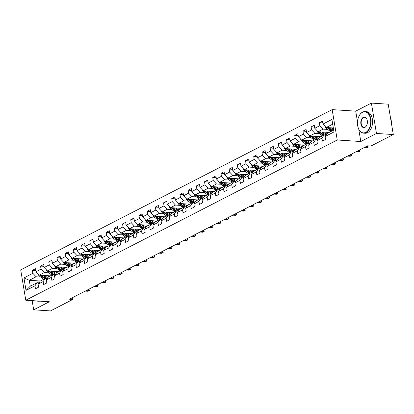 <?xml version="1.0" encoding="UTF-8"?>
<svg xmlns="http://www.w3.org/2000/svg" width="414" height="414" viewBox="0 0 414 414"><rect width="100%" height="100%" fill="white"/><g stroke="black" fill="none" stroke-linecap="round" stroke-linejoin="round"><path stroke-width="0.62" d="M332.157 109.622L20.7 269.866L25.782 300.228L337.239 139.984L332.157 109.622L355.724 111.149L357.51 121.83M358.726 129.08L360.806 141.516L376.466 133.453L371.384 103.091L355.724 111.149M371.384 103.091L388.218 104.183L393.3 134.55L376.466 133.453M40.349 281.013L29.275 280.294L30.263 286.198L37.1 282.684L34.952 285.795L35.454 288.791L38.611 287.166L38.109 284.17L43.154 281.577L43.651 284.568L46.808 282.948L46.306 279.952L51.352 277.354L51.853 280.35L55.005 278.731L54.503 275.734L59.549 273.136L60.051 276.133L63.207 274.513L62.705 271.517L67.751 268.919L68.253 271.915L71.405 270.29L70.903 267.299L75.948 264.701L76.45 267.698L79.602 266.073L79.1 263.076L84.145 260.484L84.647 263.48L87.804 261.855L87.302 258.859L92.348 256.266L92.85 259.262L96.001 257.637L95.499 254.641L100.545 252.048L101.047 255.04L104.199 253.42L103.697 250.423L108.742 247.826L109.244 250.822L112.401 249.202L111.899 246.206L116.945 243.608L117.447 246.604L120.598 244.984L120.096 241.988L125.142 239.39L125.644 242.387L128.795 240.762L128.299 237.771L133.344 235.173L133.841 238.169L136.998 236.544L136.496 233.548L141.541 230.955L142.043 233.951L145.195 232.326L144.693 229.33L149.739 226.737L150.241 229.734L153.392 228.109L152.895 225.112L157.941 222.52L158.438 225.511L161.595 223.891L161.093 220.895L166.138 218.297L166.64 221.293L169.792 219.674L169.29 216.677L174.335 214.079L174.837 217.076L177.994 215.456L177.492 212.46L182.538 209.862L183.04 212.858L186.191 211.233L185.689 208.242L190.735 205.644L191.237 208.64L194.389 207.016L193.887 204.019L198.932 201.427L199.434 204.423L202.591 202.798L202.089 199.802L207.135 197.209L207.637 200.205L210.788 198.58L210.286 195.584L215.332 192.991L215.834 195.982L218.985 194.363L218.483 191.366L223.529 188.768L224.031 191.765L227.188 190.145L226.686 187.149L231.731 184.551L232.233 187.547L235.385 185.927L234.883 182.931L239.929 180.333L240.43 183.33L243.582 181.705L243.08 178.713L248.126 176.116L248.628 179.112L251.784 177.487L251.282 174.491L256.328 171.898L256.83 174.894L259.982 173.269L259.48 170.273L264.525 167.68L265.027 170.671L268.179 169.052L267.682 166.055L272.728 163.463L273.224 166.454L276.381 164.834L275.879 161.838L280.925 159.24L281.427 162.236L284.578 160.616L284.076 157.62L289.122 155.022L289.624 158.019L292.776 156.399L292.279 153.403L297.324 150.805L297.821 153.801L300.978 152.176L300.476 149.185L305.522 146.587L306.024 149.583L309.175 147.958L308.673 144.962L313.719 142.369L314.221 145.366L317.378 143.741L316.876 140.744L321.921 138.152L322.423 141.143L325.575 139.523L325.073 136.527L334.01 131.931L331.919 119.46L322.987 124.055L322.485 121.059L319.329 122.684L322.796 122.906M34.952 285.795L26.02 290.39L23.929 277.918L32.866 273.318L32.364 270.326L35.827 270.549M319.329 122.684L319.831 125.675L314.785 128.273L314.283 125.276L311.131 126.901L311.633 129.898L306.588 132.49L306.086 129.494L302.934 131.119L303.436 134.115L298.39 136.708L297.889 133.717L294.732 135.337L295.234 138.333L290.188 140.926L289.686 137.934L286.535 139.554L287.037 142.551L281.991 145.148L281.489 142.152L278.337 143.772L278.839 146.768L273.794 149.366L273.292 146.37L270.135 147.989L270.637 150.986L265.591 153.584L265.089 150.587L261.938 152.212L262.44 155.203L257.394 157.801L256.892 154.805L253.741 156.43L254.237 159.426L249.192 162.019L248.695 159.023L245.538 160.648L246.04 163.644L240.995 166.237L240.493 163.245L237.341 164.865L237.843 167.861L232.797 170.454L232.295 167.463L229.144 169.083L229.641 172.079L224.595 174.677L224.098 171.681L220.941 173.3L221.443 176.297L216.398 178.895L215.896 175.898L212.744 177.518L213.246 180.514L208.201 183.112L207.699 180.116L204.542 181.741L205.044 184.732L199.998 187.33L199.501 184.333L196.345 185.958L196.847 188.955L191.801 191.547L191.299 188.551L188.147 190.176L188.649 193.172L183.604 195.765L183.102 192.774L179.945 194.394L180.447 197.39L175.401 199.983L174.899 196.992L171.748 198.611L172.25 201.608L167.204 204.206L166.702 201.209L163.551 202.829L164.053 205.825L159.007 208.423L158.505 205.427L155.348 207.047L155.85 210.043L150.805 212.641L150.303 209.644L147.151 211.269L147.653 214.261L142.607 216.858L142.106 213.862L138.954 215.487L139.456 218.483L134.41 221.076L133.908 218.08L130.752 219.705L131.254 222.701L126.208 225.294L125.706 222.302L122.554 223.922L123.056 226.919L118.011 229.511L117.509 226.52L114.357 228.14L114.854 231.136L109.808 233.734L109.312 230.738L106.155 232.357L106.657 235.354L101.611 237.952L101.109 234.955L97.958 236.575L98.46 239.571L93.414 242.169L92.912 239.173L89.76 240.798L90.257 243.789L85.212 246.387L84.715 243.391L81.558 245.016L82.06 248.012L77.014 250.605L76.512 247.608L73.361 249.233L73.863 252.229L68.817 254.822L68.315 251.831L65.158 253.451L65.66 256.447L60.615 259.04L60.118 256.049L56.961 257.668L57.463 260.665L52.418 263.263L51.916 260.266L48.764 261.886L49.266 264.882L44.22 267.48L43.718 264.484L40.562 266.104L41.064 269.1L36.018 271.698L35.516 268.702L32.364 270.326M393.3 134.55L370.965 146.038L367.596 145.821L69.49 299.198L72.854 299.415L72.553 297.619M38.109 284.17L40.251 281.065L45.297 278.467L47.243 278.591M50.337 275.874L39.263 275.155L44.308 272.557L48.924 272.857M45.297 278.467L43.154 281.577M36.018 271.698L39.263 275.155M41.064 269.1L44.308 272.557M46.306 279.952L48.448 276.847L53.494 274.249L55.445 274.373M58.534 271.656L47.46 270.937L52.506 268.339L57.122 268.639M53.494 274.249L51.352 277.354M44.22 267.48L47.46 270.937M49.266 264.882L52.506 268.339M54.503 275.734L56.651 272.624L61.696 270.031L63.642 270.156M66.737 267.439L55.662 266.719L60.708 264.122L65.319 264.422M61.696 270.031L59.549 273.136M52.418 263.263L55.662 266.719M57.463 260.665L60.708 264.122M62.705 271.517L64.848 268.407L69.894 265.814L71.839 265.938M74.934 263.216L63.859 262.502L68.905 259.904L73.521 260.204M69.894 265.814L67.751 268.919M60.615 259.04L63.859 262.502M65.66 256.447L68.905 259.904M70.903 267.299L73.045 264.189L78.091 261.591L80.042 261.72M83.131 258.998L72.057 258.279L77.102 255.686L81.718 255.987M78.091 261.591L75.948 264.701M68.817 254.822L72.057 258.279M73.863 252.229L77.102 255.686M79.1 263.076L81.247 259.971L86.293 257.373L88.239 257.503M91.334 254.781L80.259 254.061L85.305 251.469L89.921 251.769M86.293 257.373L84.145 260.484M77.014 250.605L80.259 254.061M82.06 248.012L85.305 251.469M87.302 258.859L89.445 255.754L94.49 253.156L96.436 253.285M99.531 250.563L88.456 249.844L93.502 247.246L98.118 247.546M94.49 253.156L92.348 256.266M85.212 246.387L88.456 249.844M90.257 243.789L93.502 247.246M95.499 254.641L97.642 251.536L102.688 248.938L104.638 249.062M107.728 246.346L96.653 245.626L101.699 243.028L106.315 243.328M102.688 248.938L100.545 252.048M93.414 242.169L96.653 245.626M98.46 239.571L101.699 243.028M103.697 250.423L105.844 247.318L110.89 244.721L112.836 244.845M115.93 242.128L104.856 241.409L109.901 238.811L114.518 239.111M110.89 244.721L108.742 247.826M101.611 237.952L104.856 241.409M106.657 235.354L109.901 238.811M111.899 246.206L114.041 243.096L119.087 240.503L121.033 240.627M124.128 237.91L113.053 237.191L118.099 234.593L122.715 234.893M119.087 240.503L116.945 243.608M109.808 233.734L113.053 237.191M114.854 231.136L118.099 234.593M120.096 241.988L122.239 238.878L127.284 236.285L129.235 236.41M132.33 233.687L121.25 232.973L126.296 230.375L130.912 230.676M127.284 236.285L125.142 239.39M118.011 229.511L121.25 232.973M123.056 226.919L126.296 230.375M128.299 237.771L130.441 234.66L135.487 232.063L137.432 232.192M140.527 229.47L129.453 228.751L134.498 226.158L139.114 226.458M135.487 232.063L133.344 235.173M126.208 225.294L129.453 228.751M131.254 222.701L134.498 226.158M136.496 233.548L138.638 230.443L143.684 227.845L145.63 227.974M148.724 225.252L137.65 224.533L142.695 221.94L147.312 222.24M143.684 227.845L141.541 230.955M134.41 221.076L137.65 224.533M139.456 218.483L142.695 221.94M144.693 229.33L146.841 226.225L151.886 223.627L153.832 223.757M156.927 221.035L145.847 220.315L150.893 217.717L155.509 218.018M151.886 223.627L149.739 226.737M142.607 216.858L145.847 220.315M147.653 214.261L150.893 217.717M152.895 225.112L155.038 222.007L160.083 219.41L162.029 219.534M165.124 216.817L154.049 216.098L159.095 213.5L163.711 213.8M160.083 219.41L157.941 222.52M150.805 212.641L154.049 216.098M155.85 210.043L159.095 213.5M161.093 220.895L163.235 217.79L168.281 215.192L170.226 215.316M173.321 212.599L162.247 211.88L167.292 209.282L171.908 209.582M168.281 215.192L166.138 218.297M159.007 208.423L162.247 211.88M164.053 205.825L167.292 209.282M169.29 216.677L171.437 213.567L176.483 210.974L178.429 211.099M181.523 208.382L170.449 207.662L175.495 205.065L180.106 205.365M176.483 210.974L174.335 214.079M167.204 204.206L170.449 207.662M172.25 201.608L175.495 205.065M177.492 212.46L179.635 209.349L184.68 206.757L186.626 206.881M189.721 204.159L178.646 203.445L183.692 200.847L188.308 201.147M184.68 206.757L182.538 209.862M175.401 199.983L178.646 203.445M180.447 197.39L183.692 200.847M185.689 208.242L187.832 205.132L192.877 202.534L194.828 202.663M197.918 199.941L186.843 199.222L191.889 196.629L196.505 196.929M192.877 202.534L190.735 205.644M183.604 195.765L186.843 199.222M188.649 193.172L191.889 196.629M193.887 204.019L196.034 200.914L201.08 198.316L203.026 198.446M206.12 195.724L195.046 195.004L200.091 192.412L204.702 192.712M201.08 198.316L198.932 201.427M191.801 191.547L195.046 195.004M196.847 188.955L200.091 192.412M202.089 199.802L204.231 196.697L209.277 194.099L211.223 194.228M214.317 191.506L203.243 190.787L208.289 188.189L212.905 188.489M209.277 194.099L207.135 197.209M199.998 187.33L203.243 190.787M205.044 184.732L208.289 188.189M210.286 195.584L212.429 192.479L217.474 189.881L219.425 190.005M222.515 187.288L211.44 186.569L216.486 183.971L221.102 184.271M217.474 189.881L215.332 192.991M208.201 183.112L211.44 186.569M213.246 180.514L216.486 183.971M218.483 191.366L220.631 188.261L225.677 185.663L227.622 185.788M230.717 183.071L219.643 182.351L224.688 179.754L229.304 180.054M225.677 185.663L223.529 188.768M216.398 178.895L219.643 182.351M221.443 176.297L224.688 179.754M226.686 187.149L228.828 184.039L233.874 181.446L235.82 181.57M238.914 178.853L227.84 178.134L232.885 175.536L237.501 175.836M233.874 181.446L231.731 184.551M224.595 174.677L227.84 178.134M229.641 172.079L232.885 175.536M234.883 182.931L237.025 179.821L242.071 177.228L244.022 177.352M247.117 174.63L236.037 173.916L241.083 171.318L245.699 171.619M242.071 177.228L239.929 180.333M232.797 170.454L236.037 173.916M237.843 167.861L241.083 171.318M243.08 178.713L245.228 175.603L250.273 173.005L252.219 173.135M255.314 170.413L244.239 169.693L249.285 167.101L253.901 167.401M250.273 173.005L248.126 176.116M240.995 166.237L244.239 169.693M246.04 163.644L249.285 167.101M251.282 174.491L253.425 171.386L258.471 168.788L260.416 168.917M263.511 166.195L252.436 165.476L257.482 162.883L262.098 163.183M258.471 168.788L256.328 171.898M249.192 162.019L252.436 165.476M254.237 159.426L257.482 162.883M259.48 170.273L261.622 167.168L266.668 164.57L268.619 164.7M271.713 161.977L260.634 161.258L265.679 158.66L270.295 158.96M266.668 164.57L264.525 167.68M257.394 157.801L260.634 161.258M262.44 155.203L265.679 158.66M267.682 166.055L269.824 162.95L274.87 160.353L276.816 160.477M279.911 157.76L268.836 157.041L273.882 154.443L278.498 154.743M274.87 160.353L272.728 163.463M265.591 153.584L268.836 157.041M270.637 150.986L273.882 154.443M275.879 161.838L278.022 158.733L283.067 156.135L285.013 156.259M288.108 153.542L277.033 152.823L282.079 150.225L286.695 150.525M283.067 156.135L280.925 159.24M273.794 149.366L277.033 152.823M278.839 146.768L282.079 150.225M284.076 157.62L286.224 154.51L291.27 151.917L293.215 152.041M296.31 149.325L285.23 148.605L290.276 146.007L294.892 146.308M291.27 151.917L289.122 155.022M281.991 145.148L285.23 148.605M287.037 142.551L290.276 146.007M292.279 153.403L294.421 150.292L299.467 147.7L301.413 147.824M304.507 145.102L293.433 144.388L298.478 141.79L303.095 142.09M299.467 147.7L297.324 150.805M290.188 140.926L293.433 144.388M295.234 138.333L298.478 141.79M300.476 149.185L302.618 146.075L307.664 143.477L309.61 143.606M312.705 140.884L301.63 140.165L306.676 137.572L311.292 137.872M307.664 143.477L305.522 146.587M298.39 136.708L301.63 140.165M303.436 134.115L306.676 137.572M308.673 144.962L310.821 141.857L315.866 139.259L317.812 139.389M320.907 136.667L309.832 135.947L314.878 133.355L319.489 133.655M315.866 139.259L313.719 142.369M306.588 132.49L309.832 135.947M311.633 129.898L314.878 133.355M316.876 140.744L319.018 137.639L324.064 135.042L326.009 135.171M329.104 132.449L318.03 131.73L323.075 129.132L327.691 129.432M324.064 135.042L321.921 138.152M314.785 128.273L318.03 131.73M319.831 125.675L323.075 129.132M325.073 136.527L327.215 133.422L333.7 130.084M333.348 127.973L326.227 127.512L332.711 124.179M322.987 124.055L326.227 127.512M32.147 300.642L33.684 309.817L50.518 310.909L72.854 299.415M33.684 309.817L49.349 301.759L25.782 300.228M360.806 141.516L337.239 139.984M37.1 282.684L39.045 282.814M40.722 277.075L36.111 276.775L29.275 280.294L23.929 277.918M30.263 286.198L26.02 290.39M32.866 273.318L36.111 276.775M311.131 126.901L314.593 127.124M302.934 131.119L306.396 131.341M294.732 135.337L298.194 135.559M286.535 139.554L289.997 139.782M278.337 143.772L281.799 144M270.135 147.989L273.597 148.217M261.938 152.212L265.4 152.435M253.741 156.43L257.203 156.652M245.538 160.648L249 160.87M237.341 164.865L240.803 165.088M229.144 169.083L232.606 169.31M220.941 173.3L224.404 173.528M212.744 177.518L216.206 177.746M204.542 181.741L208.009 181.963M196.345 185.958L199.807 186.181M188.147 190.176L191.61 190.399M179.945 194.394L183.412 194.616M171.748 198.611L175.21 198.839M163.551 202.829L167.013 203.057M155.348 207.047L158.81 207.274M147.151 211.269L150.613 211.492M138.954 215.487L142.416 215.71M130.752 219.705L134.214 219.927M122.554 223.922L126.016 224.145M114.357 228.14L117.819 228.368M106.155 232.357L109.617 232.585M97.958 236.575L101.42 236.803M89.76 240.798L93.222 241.02M81.558 245.016L85.02 245.238M73.361 249.233L76.823 249.456M65.158 253.451L68.626 253.673M56.961 257.668L60.423 257.896M48.764 261.886L52.226 262.114M40.562 266.104L44.029 266.331M325.295 126.513L325.28 126.612A2.293 1.672 62.8 0 0 326.387 128.438L329.503 130.819A6.619 4.833 62.8 0 0 330.781 131.585M329.88 127.75L332.131 129.463A6.619 4.833 62.8 0 0 333.41 130.234M331.479 127.854L332.463 128.604A5.496 4.011 62.8 0 0 333.56 129.256M326.993 127.564A2.293 1.672 62.8 0 0 327.381 127.926L330.501 130.301A6.619 4.833 62.8 0 0 331.78 131.072M332.411 130.746A6.619 4.833 -117.2 0 1 331.133 129.98L328.054 127.631M365.774 132.366A10.557 6.603 -86.3 0 0 370.509 119.056A10.557 6.603 -86.3 0 0 362.421 112.344A10.557 6.603 -86.3 0 0 359.217 115.729A10.557 6.603 -86.3 0 0 358.4 128.299A10.557 6.603 -86.3 0 0 365.774 132.366M359.254 115.656A10.816 6.769 93.7 0 1 359.295 115.578A10.816 6.769 93.7 0 1 362.581 112.111A10.816 6.769 93.7 0 1 364.998 111.578A10.816 6.769 93.7 0 1 371.068 120.872A10.816 6.769 93.7 0 1 366.017 132.625A10.816 6.769 93.7 0 1 363.601 133.158A10.816 6.769 93.7 0 1 358.462 128.454A10.816 6.769 93.7 0 1 358.431 128.376M364.936 127.362A5.278 3.302 93.7 0 1 360.889 124.003A5.278 3.302 93.7 0 1 363.259 117.348A5.278 3.302 93.7 0 1 366.944 119.387A5.278 3.302 93.7 0 1 366.54 125.67A5.278 3.302 93.7 0 1 364.936 127.362M366.975 119.465A5.02 3.141 -86.3 0 0 364.625 117.364A5.02 3.141 -86.3 0 0 363.502 117.607A5.02 3.141 -86.3 0 0 361.158 123.061A5.02 3.141 -86.3 0 0 363.973 127.377A5.02 3.141 -86.3 0 0 365.096 127.129A5.02 3.141 -86.3 0 0 366.581 125.592M390.459 117.571A10.816 6.769 93.7 0 1 391.421 123.315M364.998 111.578L366.483 111.671A10.816 6.769 93.7 0 1 372.553 120.971A10.816 6.769 93.7 0 1 367.497 132.723A10.816 6.769 93.7 0 1 365.081 133.256L363.601 133.158M39.811 301.138A10.816 6.769 93.7 0 1 38.59 301.232L37.11 301.138A10.816 6.769 93.7 0 1 35.909 300.885M38.331 301.04A10.816 6.769 93.7 0 1 37.11 301.138M367.378 145.935L368.015 146.37L368.155 147.193L366.597 147.839L363.999 147.674M367.311 145.966L367.544 147.353L364.946 147.187M368.155 147.193L366.597 147.839M359.181 150.153L359.818 150.587L359.952 151.41L358.4 152.057L355.802 151.891M359.114 150.189L359.342 151.571L356.749 151.405M359.952 151.41L358.4 152.057M317.093 130.736L317.083 130.829A2.293 1.672 62.8 0 0 318.185 132.656L321.305 135.036A6.619 4.833 62.8 0 0 322.584 135.802M326.905 133.836A5.496 4.011 62.8 0 0 327.51 132.345M321.683 131.968L323.934 133.681A6.619 4.833 62.8 0 0 326.263 134.804M323.277 132.071L324.265 132.822A5.496 4.011 62.8 0 0 326.931 133.836M318.796 131.781A2.293 1.672 62.8 0 0 319.184 132.144L322.304 134.519A6.619 4.833 62.8 0 0 323.582 135.29M328.359 132.402A5.496 4.011 -117.2 0 1 328.121 132.956M324.457 135.067A6.619 4.833 -117.2 0 1 322.936 134.198L319.856 131.849M308.896 134.954L308.885 135.047A2.293 1.672 62.8 0 0 309.988 136.874L313.108 139.254A6.619 4.833 62.8 0 0 314.386 140.02M318.702 138.053A5.496 4.011 62.8 0 0 319.313 136.563M313.486 136.185L315.732 137.903A6.619 4.833 62.8 0 0 318.066 139.021M315.08 136.289L316.063 137.039A5.496 4.011 62.8 0 0 318.733 138.053M310.598 135.999A2.293 1.672 62.8 0 0 310.986 136.361L314.107 138.742A6.619 4.833 62.8 0 0 315.385 139.508M320.157 136.62A5.496 4.011 -117.2 0 1 319.918 137.174M316.26 139.285A6.619 4.833 -117.2 0 1 314.733 138.416L311.654 136.066M350.979 154.37L351.621 154.805L351.755 155.628L350.197 156.275L347.6 156.109M350.912 154.406L351.144 155.788L348.547 155.623M351.755 155.628L350.197 156.275M342.782 158.588L343.418 159.023L343.558 159.845L342 160.497L339.402 160.327M342.714 158.624L342.947 160.011L340.349 159.84M343.558 159.845L342 160.497M334.584 162.805L335.221 163.245L335.356 164.063L333.803 164.715L331.205 164.544M334.517 162.842L334.745 164.229L332.152 164.058M335.356 164.063L333.803 164.715M300.699 139.171L300.683 139.264A2.293 1.672 62.8 0 0 301.785 141.091L304.906 143.472A6.619 4.833 62.8 0 0 306.184 144.243M310.505 142.271A5.496 4.011 62.8 0 0 311.116 140.781M305.284 140.403L307.535 142.121A6.619 4.833 62.8 0 0 309.863 143.239M306.883 140.506L307.866 141.257A5.496 4.011 62.8 0 0 310.531 142.271M302.396 140.217A2.293 1.672 62.8 0 0 302.784 140.579L305.905 142.959A6.619 4.833 62.8 0 0 307.183 143.725M311.959 140.838A5.496 4.011 -117.2 0 1 311.721 141.391M308.057 143.503A6.619 4.833 -117.2 0 1 306.536 142.633L303.457 140.284M292.496 143.389L292.486 143.482A2.293 1.672 62.8 0 0 293.588 145.314L296.709 147.689A6.619 4.833 62.8 0 0 297.987 148.46M302.308 146.489A5.496 4.011 62.8 0 0 302.913 144.998M297.086 144.621L299.338 146.339A6.619 4.833 62.8 0 0 301.666 147.456M298.68 144.724L299.669 145.48A5.496 4.011 62.8 0 0 302.334 146.489M294.199 144.434A2.293 1.672 62.8 0 0 294.587 144.797L297.707 147.177A6.619 4.833 62.8 0 0 298.986 147.943M303.762 145.055A5.496 4.011 -117.2 0 1 303.524 145.609M299.86 147.726A6.619 4.833 -117.2 0 1 298.339 146.851L295.26 144.502M284.299 147.607L284.289 147.7A2.293 1.672 62.8 0 0 285.391 149.532L288.506 151.907A6.619 4.833 62.8 0 0 289.79 152.678M294.106 150.706A5.496 4.011 62.8 0 0 294.716 149.221M288.884 148.838L291.135 150.556A6.619 4.833 62.8 0 0 293.469 151.674M290.483 148.947L291.466 149.697A5.496 4.011 62.8 0 0 294.137 150.712M286.002 148.652A2.293 1.672 62.8 0 0 286.39 149.014L289.505 151.395A6.619 4.833 62.8 0 0 290.788 152.166M295.56 149.273A5.496 4.011 -117.2 0 1 295.322 149.827M291.663 151.943A6.619 4.833 -117.2 0 1 290.136 151.069L287.057 148.724M276.102 151.824L276.086 151.917A2.293 1.672 62.8 0 0 277.189 153.749L280.309 156.125A6.619 4.833 62.8 0 0 281.587 156.896M285.908 154.929A5.496 4.011 62.8 0 0 286.519 153.439M280.687 153.061L282.938 154.774A6.619 4.833 62.8 0 0 285.267 155.892M282.281 153.164L283.269 153.915A5.496 4.011 62.8 0 0 285.934 154.929M277.799 152.869A2.293 1.672 62.8 0 0 278.187 153.237L281.308 155.612A6.619 4.833 62.8 0 0 282.586 156.383M287.363 153.49A5.496 4.011 -117.2 0 1 287.125 154.049M283.461 156.161A6.619 4.833 -117.2 0 1 281.939 155.286L278.86 152.942M267.899 156.042L267.889 156.14A2.293 1.672 62.8 0 0 268.991 157.967L272.112 160.347A6.619 4.833 62.8 0 0 273.39 161.113M277.706 159.147A5.496 4.011 62.8 0 0 278.317 157.656M272.49 157.279L274.741 158.992A6.619 4.833 62.8 0 0 277.069 160.109M274.084 157.382L275.072 158.132A5.496 4.011 62.8 0 0 277.737 159.147M269.602 157.092A2.293 1.672 62.8 0 0 269.99 157.455L273.111 159.83A6.619 4.833 62.8 0 0 274.389 160.601M279.16 157.713A5.496 4.011 -117.2 0 1 278.927 158.267M275.263 160.378A6.619 4.833 -117.2 0 1 273.742 159.509L270.658 157.16M259.702 160.265L259.692 160.358A2.293 1.672 62.8 0 0 260.794 162.184L263.909 164.565A6.619 4.833 62.8 0 0 265.193 165.331M269.509 163.364A5.496 4.011 62.8 0 0 270.119 161.874M264.287 161.496L266.538 163.209A6.619 4.833 62.8 0 0 268.872 164.332M265.886 161.6L266.87 162.35A5.496 4.011 62.8 0 0 269.535 163.364M261.405 161.31A2.293 1.672 62.8 0 0 261.793 161.672L264.908 164.047A6.619 4.833 62.8 0 0 266.192 164.819M270.963 161.931A5.496 4.011 -117.2 0 1 270.725 162.485M267.066 164.596A6.619 4.833 -117.2 0 1 265.54 163.727L262.46 161.377M251.505 164.482L251.489 164.575A2.293 1.672 62.8 0 0 252.592 166.402L255.712 168.783A6.619 4.833 62.8 0 0 256.99 169.549M261.312 167.582A5.496 4.011 62.8 0 0 261.922 166.092M256.09 165.714L258.341 167.432A6.619 4.833 62.8 0 0 260.67 168.55M257.684 165.817L258.672 166.568A5.496 4.011 62.8 0 0 261.337 167.582M253.202 165.528A2.293 1.672 62.8 0 0 253.591 165.89L256.711 168.27A6.619 4.833 62.8 0 0 257.989 169.036M262.766 166.149A5.496 4.011 -117.2 0 1 262.528 166.702M258.864 168.814A6.619 4.833 -117.2 0 1 257.342 167.944L254.263 165.595M243.303 168.7L243.292 168.793A2.293 1.672 62.8 0 0 244.395 170.62L247.515 173A6.619 4.833 62.8 0 0 248.793 173.771M253.109 171.8A5.496 4.011 62.8 0 0 253.72 170.309M247.893 169.931L250.144 171.65A6.619 4.833 62.8 0 0 252.473 172.767M249.487 170.035L250.47 170.785A5.496 4.011 62.8 0 0 253.14 171.8M245.005 169.745A2.293 1.672 62.8 0 0 245.393 170.107L248.514 172.488A6.619 4.833 62.8 0 0 249.792 173.254M254.563 170.366A5.496 4.011 -117.2 0 1 254.331 170.92M250.667 173.031A6.619 4.833 -117.2 0 1 249.145 172.162L246.061 169.812M235.105 172.917L235.095 173.011A2.293 1.672 62.8 0 0 236.197 174.843L239.313 177.218A6.619 4.833 62.8 0 0 240.596 177.989M244.912 176.017A5.496 4.011 62.8 0 0 245.523 174.527M239.69 174.149L241.942 175.867A6.619 4.833 62.8 0 0 244.276 176.985M241.29 174.253L242.273 175.008A5.496 4.011 62.8 0 0 244.938 176.017M236.808 173.963A2.293 1.672 62.8 0 0 237.196 174.325L240.311 176.706A6.619 4.833 62.8 0 0 241.595 177.471M246.366 174.584A5.496 4.011 -117.2 0 1 246.128 175.138M242.469 177.254A6.619 4.833 -117.2 0 1 240.943 176.38L237.864 174.03M226.908 177.135L226.893 177.228A2.293 1.672 62.8 0 0 227.995 179.06L231.115 181.435A6.619 4.833 62.8 0 0 232.394 182.207M236.715 180.235A5.496 4.011 62.8 0 0 237.32 178.75M231.493 178.372L233.744 180.085A6.619 4.833 62.8 0 0 236.073 181.203M233.087 178.475L234.076 179.226A5.496 4.011 62.8 0 0 236.741 180.24M228.606 178.18A2.293 1.672 62.8 0 0 228.994 178.543L232.114 180.923A6.619 4.833 62.8 0 0 233.392 181.694M238.169 178.801A5.496 4.011 -117.2 0 1 237.931 179.36M234.267 181.472A6.619 4.833 -117.2 0 1 232.746 180.597L229.666 178.253M218.706 181.353L218.695 181.446A2.293 1.672 62.8 0 0 219.798 183.278L222.918 185.653A6.619 4.833 62.8 0 0 224.197 186.424M228.512 184.458A5.496 4.011 62.8 0 0 229.123 182.967M223.296 182.59L225.542 184.302A6.619 4.833 62.8 0 0 227.876 185.42M224.89 182.693L225.873 183.443A5.496 4.011 62.8 0 0 228.544 184.458M220.408 182.398A2.293 1.672 62.8 0 0 220.797 182.765L223.917 185.141A6.619 4.833 62.8 0 0 225.195 185.912M229.967 183.019A5.496 4.011 -117.2 0 1 229.734 183.578M226.07 185.689A6.619 4.833 -117.2 0 1 224.548 184.815L221.464 182.47M210.509 185.576L210.493 185.669A2.293 1.672 62.8 0 0 211.601 187.495L214.716 189.876A6.619 4.833 62.8 0 0 215.999 190.642M220.315 188.675A5.496 4.011 62.8 0 0 220.926 187.185M215.094 186.807L217.345 188.52A6.619 4.833 62.8 0 0 219.679 189.638M216.693 186.911L217.676 187.661A5.496 4.011 62.8 0 0 220.341 188.675M212.206 186.621A2.293 1.672 62.8 0 0 212.599 186.983L215.715 189.358A6.619 4.833 62.8 0 0 216.993 190.129M221.769 187.242A5.496 4.011 -117.2 0 1 221.531 187.796M217.867 189.907A6.619 4.833 -117.2 0 1 216.346 189.038L213.267 186.688M202.306 189.793L202.296 189.886A2.293 1.672 62.8 0 0 203.398 191.713L206.519 194.094A6.619 4.833 62.8 0 0 207.797 194.859M212.118 192.893A5.496 4.011 62.8 0 0 212.724 191.403M206.897 191.025L209.148 192.738A6.619 4.833 62.8 0 0 211.476 193.861M208.49 191.128L209.479 191.879A5.496 4.011 62.8 0 0 212.144 192.893M204.009 190.838A2.293 1.672 62.8 0 0 204.397 191.201L207.517 193.576A6.619 4.833 62.8 0 0 208.796 194.347M213.572 191.459A5.496 4.011 -117.2 0 1 213.334 192.013M209.67 194.125A6.619 4.833 -117.2 0 1 208.149 193.255L205.07 190.906M194.109 194.011L194.099 194.104A2.293 1.672 62.8 0 0 195.201 195.931L198.322 198.311A6.619 4.833 62.8 0 0 199.6 199.077M203.916 197.111A5.496 4.011 62.8 0 0 204.526 195.62M198.699 195.242L200.945 196.96A6.619 4.833 62.8 0 0 203.279 198.078M200.293 195.346L201.276 196.096A5.496 4.011 62.8 0 0 203.947 197.111M195.812 195.056A2.293 1.672 62.8 0 0 196.2 195.418L199.32 197.799A6.619 4.833 62.8 0 0 200.599 198.565M205.37 195.677A5.496 4.011 -117.2 0 1 205.132 196.231M201.473 198.342A6.619 4.833 -117.2 0 1 199.946 197.473L196.867 195.123M185.912 198.228L185.896 198.322A2.293 1.672 62.8 0 0 187.004 200.148L190.119 202.529A6.619 4.833 62.8 0 0 191.397 203.3M195.718 201.328A5.496 4.011 62.8 0 0 196.329 199.838M190.497 199.46L192.748 201.178A6.619 4.833 62.8 0 0 195.082 202.296M192.096 199.564L193.079 200.314A5.496 4.011 62.8 0 0 195.744 201.328M187.609 199.274A2.293 1.672 62.8 0 0 187.997 199.636L191.118 202.016A6.619 4.833 62.8 0 0 192.396 202.782M197.173 199.895A5.496 4.011 -117.2 0 1 196.935 200.448M193.271 202.56A6.619 4.833 -117.2 0 1 191.749 201.69L188.67 199.341M177.709 202.446L177.699 202.539A2.293 1.672 62.8 0 0 178.801 204.371L181.922 206.746A6.619 4.833 62.8 0 0 183.2 207.517M187.521 205.546A5.496 4.011 62.8 0 0 188.127 204.055M182.3 203.678L184.551 205.396A6.619 4.833 62.8 0 0 186.88 206.514M183.894 203.781L184.882 204.537A5.496 4.011 62.8 0 0 187.547 205.546M179.412 203.491A2.293 1.672 62.8 0 0 179.8 203.854L182.921 206.234A6.619 4.833 62.8 0 0 184.199 207M188.975 204.112A5.496 4.011 -117.2 0 1 188.737 204.666M185.074 206.783A6.619 4.833 -117.2 0 1 183.552 205.908L180.473 203.559M169.512 206.664L169.502 206.757A2.293 1.672 62.8 0 0 170.604 208.589L173.725 210.964A6.619 4.833 62.8 0 0 175.003 211.735M179.319 209.763A5.496 4.011 62.8 0 0 179.93 208.278M174.103 207.9L176.348 209.613A6.619 4.833 62.8 0 0 178.682 210.731M175.696 208.004L176.68 208.754A5.496 4.011 62.8 0 0 179.35 209.769M171.215 207.709A2.293 1.672 62.8 0 0 171.603 208.071L174.724 210.452A6.619 4.833 62.8 0 0 176.002 211.223M180.773 208.33A5.496 4.011 -117.2 0 1 180.535 208.889M176.876 211A6.619 4.833 -117.2 0 1 175.35 210.126L172.271 207.781M161.315 210.881L161.3 210.974A2.293 1.672 62.8 0 0 162.402 212.806L165.522 215.182A6.619 4.833 62.8 0 0 166.801 215.953M171.122 213.986A5.496 4.011 62.8 0 0 171.732 212.496M165.9 212.118L168.151 213.831A6.619 4.833 62.8 0 0 170.48 214.949M167.494 212.222L168.482 212.972A5.496 4.011 62.8 0 0 171.148 213.986M163.012 211.927A2.293 1.672 62.8 0 0 163.401 212.294L166.521 214.669A6.619 4.833 62.8 0 0 167.799 215.44M172.576 212.548A5.496 4.011 -117.2 0 1 172.338 213.106M168.674 215.218A6.619 4.833 -117.2 0 1 167.152 214.343L164.073 211.999M153.113 215.104L153.102 215.197A2.293 1.672 62.8 0 0 154.205 217.024L157.325 219.404A6.619 4.833 62.8 0 0 158.603 220.17M162.925 218.204A5.496 4.011 62.8 0 0 163.53 216.713M157.703 216.336L159.954 218.049A6.619 4.833 62.8 0 0 162.283 219.166M159.297 216.439L160.285 217.19A5.496 4.011 62.8 0 0 162.95 218.204M154.815 216.149A2.293 1.672 62.8 0 0 155.203 216.512L158.324 218.887A6.619 4.833 62.8 0 0 159.602 219.658M164.379 216.77A5.496 4.011 -117.2 0 1 164.141 217.324M160.477 219.436A6.619 4.833 -117.2 0 1 158.955 218.566L155.876 216.217M326.382 167.023L327.019 167.463L327.158 168.281L325.601 168.933L323.003 168.762M326.315 167.059L326.548 168.446L323.95 168.275M327.158 168.281L325.601 168.933M318.185 171.246L318.821 171.681L318.961 172.498L317.403 173.15L314.806 172.98M318.118 171.277L318.35 172.664L315.753 172.493M318.961 172.498L317.403 173.15M309.988 175.464L310.624 175.898L310.759 176.721L309.206 177.368L306.608 177.202M309.92 175.495L310.148 176.881L307.55 176.716M310.759 176.721L309.206 177.368M301.785 179.681L302.422 180.116L302.562 180.939L301.004 181.586L298.406 181.42M301.718 179.717L301.951 181.099L299.353 180.934M302.562 180.939L301.004 181.586M293.588 183.899L294.225 184.333L294.364 185.156L292.807 185.803L290.209 185.638M293.521 183.935L293.754 185.317L291.156 185.151M294.364 185.156L292.807 185.803M285.391 188.116L286.027 188.551L286.162 189.374L284.609 190.026L282.012 189.855M285.324 188.153L285.551 189.54L282.953 189.369M286.162 189.374L284.609 190.026M277.189 192.334L277.825 192.774L277.965 193.592L276.407 194.244L273.809 194.073M277.121 192.37L277.354 193.757L274.756 193.586M277.965 193.592L276.407 194.244M268.991 196.552L269.628 196.992L269.768 197.809L268.21 198.461L265.612 198.29M268.924 196.588L269.157 197.975L266.559 197.804M269.768 197.809L268.21 198.461M260.794 200.774L261.431 201.209L261.565 202.027L260.008 202.679L257.415 202.508M260.722 200.806L260.955 202.192L258.357 202.022M261.565 202.027L260.008 202.679M252.592 204.992L253.228 205.427L253.368 206.25L251.81 206.897L249.212 206.731M252.524 205.023L252.757 206.41L250.159 206.244M253.368 206.25L251.81 206.897M244.395 209.21L245.031 209.644L245.166 210.467L243.613 211.114L241.015 210.949M244.327 209.246L244.56 210.628L241.962 210.462M245.166 210.467L243.613 211.114M236.192 213.427L236.834 213.862L236.968 214.685L235.411 215.332L232.818 215.166M236.125 213.464L236.358 214.845L233.76 214.68M236.968 214.685L235.411 215.332M227.995 217.645L228.631 218.08L228.771 218.902L227.214 219.555L224.616 219.384M227.928 217.681L228.161 219.068L225.563 218.897M228.771 218.902L227.214 219.555M219.798 221.863L220.434 222.302L220.569 223.12L219.016 223.772L216.418 223.601M219.731 221.899L219.958 223.286L217.366 223.115M220.569 223.12L219.016 223.772M211.595 226.08L212.232 226.52L212.372 227.338L210.814 227.99L208.216 227.819M211.528 226.116L211.761 227.503L209.163 227.333M212.372 227.338L210.814 227.99M203.398 230.303L204.035 230.738L204.174 231.555L202.617 232.207L200.019 232.037M203.331 230.334L203.564 231.721L200.966 231.55M204.174 231.555L202.617 232.207M195.201 234.521L195.838 234.955L195.972 235.778L194.42 236.425L191.822 236.259M195.134 234.552L195.361 235.939L192.769 235.773M195.972 235.778L194.42 236.425M186.999 238.738L187.635 239.173L187.775 239.996L186.217 240.643L183.619 240.477M186.931 238.774L187.164 240.156L184.566 239.991M187.775 239.996L186.217 240.643M178.801 242.956L179.438 243.391L179.578 244.213L178.02 244.86L175.422 244.695M178.734 242.992L178.967 244.374L176.369 244.208M179.578 244.213L178.02 244.86M170.604 247.174L171.241 247.608L171.375 248.431L169.823 249.083L167.225 248.912M170.537 247.21L170.765 248.597L168.167 248.426M171.375 248.431L169.823 249.083M162.402 251.391L163.038 251.831L163.178 252.649L161.62 253.301L159.023 253.13M162.335 251.427L162.567 252.814L159.97 252.643M163.178 252.649L161.62 253.301M154.205 255.609L154.841 256.049L154.981 256.866L153.423 257.518L150.825 257.348M154.137 255.645L154.37 257.032L151.772 256.861M154.981 256.866L153.423 257.518M146.007 259.832L146.644 260.266L146.779 261.084L145.221 261.736L142.628 261.565M145.935 259.863L146.168 261.25L143.57 261.079M146.779 261.084L145.221 261.736M137.805 264.049L138.442 264.484L138.581 265.307L137.024 265.954L134.426 265.788M137.738 264.08L137.971 265.467L135.373 265.302M138.581 265.307L137.024 265.954M129.608 268.267L130.244 268.702L130.379 269.524L128.826 270.171L126.229 270.006M129.541 268.303L129.773 269.685L127.176 269.519M130.379 269.524L128.826 270.171M144.916 219.322L144.905 219.415A2.293 1.672 62.8 0 0 146.007 221.242L149.123 223.622A6.619 4.833 62.8 0 0 150.406 224.388M154.722 222.421A5.496 4.011 62.8 0 0 155.333 220.931M149.501 220.553L151.752 222.271A6.619 4.833 62.8 0 0 154.086 223.389M151.1 220.657L152.083 221.407A5.496 4.011 62.8 0 0 154.753 222.421M146.618 220.367A2.293 1.672 62.8 0 0 147.006 220.729L150.122 223.105A6.619 4.833 62.8 0 0 151.405 223.876M156.176 220.988A5.496 4.011 -117.2 0 1 155.938 221.542M152.28 223.653A6.619 4.833 -117.2 0 1 150.753 222.784L147.674 220.434M136.718 223.539L136.703 223.632A2.293 1.672 62.8 0 0 137.805 225.459L140.926 227.84A6.619 4.833 62.8 0 0 142.204 228.606M146.525 226.639A5.496 4.011 62.8 0 0 147.136 225.149M141.303 224.771L143.554 226.489A6.619 4.833 62.8 0 0 145.883 227.607M142.897 224.874L143.886 225.625A5.496 4.011 62.8 0 0 146.551 226.639M138.416 224.585A2.293 1.672 62.8 0 0 138.804 224.947L141.924 227.327A6.619 4.833 62.8 0 0 143.203 228.093M147.979 225.206A5.496 4.011 -117.2 0 1 147.741 225.759M144.077 227.871A6.619 4.833 -117.2 0 1 142.556 227.001L139.477 224.652M128.516 227.757L128.506 227.85A2.293 1.672 62.8 0 0 129.608 229.677L132.728 232.057A6.619 4.833 62.8 0 0 134.007 232.828M138.323 230.857A5.496 4.011 62.8 0 0 138.933 229.366M133.106 228.989L135.357 230.707A6.619 4.833 62.8 0 0 137.686 231.824M134.7 229.092L135.688 229.842A5.496 4.011 62.8 0 0 138.354 230.857M130.219 228.802A2.293 1.672 62.8 0 0 130.607 229.165L133.727 231.545A6.619 4.833 62.8 0 0 135.005 232.311M139.777 229.423A5.496 4.011 -117.2 0 1 139.544 229.977M135.88 232.088A6.619 4.833 -117.2 0 1 134.359 231.219L131.274 228.87M120.319 231.975L120.308 232.068A2.293 1.672 62.8 0 0 121.411 233.9L124.526 236.275A6.619 4.833 62.8 0 0 125.809 237.046M130.125 235.074A5.496 4.011 62.8 0 0 130.736 233.584M124.904 233.206L127.155 234.924A6.619 4.833 62.8 0 0 129.489 236.042M126.503 233.31L127.486 234.065A5.496 4.011 62.8 0 0 130.151 235.074M122.021 233.02A2.293 1.672 62.8 0 0 122.409 233.382L125.525 235.763A6.619 4.833 62.8 0 0 126.808 236.529M131.58 233.641A5.496 4.011 -117.2 0 1 131.341 234.195M127.683 236.311A6.619 4.833 -117.2 0 1 126.156 235.437L123.077 233.087M112.122 236.192L112.106 236.285A2.293 1.672 62.8 0 0 113.208 238.117L116.329 240.493A6.619 4.833 62.8 0 0 117.607 241.264M121.928 239.292A5.496 4.011 62.8 0 0 122.539 237.807M116.707 237.429L118.958 239.142A6.619 4.833 62.8 0 0 121.286 240.26M118.3 237.532L119.289 238.283A5.496 4.011 62.8 0 0 121.954 239.297M113.819 237.238A2.293 1.672 62.8 0 0 114.207 237.6L117.328 239.98A6.619 4.833 62.8 0 0 118.606 240.751M123.382 237.859A5.496 4.011 -117.2 0 1 123.144 238.417M119.48 240.529A6.619 4.833 -117.2 0 1 117.959 239.654L114.88 237.31M103.919 240.41L103.909 240.503A2.293 1.672 62.8 0 0 105.011 242.335L108.132 244.71A6.619 4.833 62.8 0 0 109.41 245.481M113.726 243.515A5.496 4.011 62.8 0 0 114.336 242.024M108.509 241.647L110.761 243.36A6.619 4.833 62.8 0 0 113.089 244.477M110.103 241.75L111.087 242.5A5.496 4.011 62.8 0 0 113.757 243.515M105.622 241.455A2.293 1.672 62.8 0 0 106.01 241.823L109.13 244.198A6.619 4.833 62.8 0 0 110.409 244.969M115.18 242.076A5.496 4.011 -117.2 0 1 114.947 242.635M111.283 244.746A6.619 4.833 -117.2 0 1 109.762 243.872L106.677 241.528M95.722 244.633L95.712 244.726A2.293 1.672 62.8 0 0 96.814 246.553L99.929 248.933A6.619 4.833 62.8 0 0 101.213 249.699M105.529 247.732A5.496 4.011 62.8 0 0 106.139 246.242M100.307 245.864L102.558 247.577A6.619 4.833 62.8 0 0 104.892 248.695M101.906 245.968L102.889 246.718A5.496 4.011 62.8 0 0 105.554 247.732M97.425 245.678A2.293 1.672 62.8 0 0 97.813 246.04L100.928 248.416A6.619 4.833 62.8 0 0 102.211 249.187M106.983 246.299A5.496 4.011 -117.2 0 1 106.745 246.853M103.086 248.964A6.619 4.833 -117.2 0 1 101.559 248.095L98.48 245.745M87.52 248.85L87.509 248.943A2.293 1.672 62.8 0 0 88.612 250.77L91.732 253.151A6.619 4.833 62.8 0 0 93.01 253.917M97.331 251.95A5.496 4.011 62.8 0 0 97.937 250.46M92.11 250.082L94.361 251.8A6.619 4.833 62.8 0 0 96.69 252.918M93.704 250.185L94.692 250.936A5.496 4.011 62.8 0 0 97.357 251.95M89.222 249.896A2.293 1.672 62.8 0 0 89.61 250.258L92.731 252.633A6.619 4.833 62.8 0 0 94.009 253.404M98.786 250.517A5.496 4.011 -117.2 0 1 98.548 251.07M94.884 253.182A6.619 4.833 -117.2 0 1 93.362 252.312L90.283 249.963M79.322 253.068L79.312 253.161A2.293 1.672 62.8 0 0 80.414 254.988L83.535 257.368A6.619 4.833 62.8 0 0 84.813 258.134M89.129 256.168A5.496 4.011 62.8 0 0 89.74 254.677M83.913 254.299L86.159 256.018A6.619 4.833 62.8 0 0 88.492 257.135M85.507 254.403L86.49 255.153A5.496 4.011 62.8 0 0 89.16 256.168M81.025 254.113A2.293 1.672 62.8 0 0 81.413 254.475L84.534 256.856A6.619 4.833 62.8 0 0 85.812 257.622M90.583 254.734A5.496 4.011 -117.2 0 1 90.35 255.288M86.686 257.399A6.619 4.833 -117.2 0 1 85.165 256.53L82.081 254.18M121.405 272.484L122.047 272.919L122.182 273.742L120.624 274.389L118.031 274.223M121.338 272.521L121.571 273.902L118.973 273.737M122.182 273.742L120.624 274.389M71.125 257.285L71.11 257.379A2.293 1.672 62.8 0 0 72.217 259.205L75.332 261.586A6.619 4.833 62.8 0 0 76.616 262.357M80.932 260.385A5.496 4.011 62.8 0 0 81.542 258.895M75.71 258.517L77.961 260.235A6.619 4.833 62.8 0 0 80.295 261.353M77.309 258.621L78.293 259.371A5.496 4.011 62.8 0 0 80.958 260.385M72.823 258.331A2.293 1.672 62.8 0 0 73.216 258.693L76.331 261.074A6.619 4.833 62.8 0 0 77.609 261.839M82.386 258.952A5.496 4.011 -117.2 0 1 82.148 259.506M78.484 261.617A6.619 4.833 -117.2 0 1 76.963 260.748L73.883 258.398M113.208 276.702L113.845 277.137L113.985 277.96L112.427 278.612L109.829 278.441M113.141 276.738L113.374 278.125L110.776 277.954M113.985 277.96L112.427 278.612M62.923 261.503L62.912 261.596A2.293 1.672 62.8 0 0 64.015 263.428L67.135 265.804A6.619 4.833 62.8 0 0 68.413 266.575M72.735 264.603A5.496 4.011 62.8 0 0 73.34 263.113M67.513 262.735L69.764 264.453A6.619 4.833 62.8 0 0 72.093 265.571M69.107 262.838L70.095 263.594A5.496 4.011 62.8 0 0 72.76 264.603M64.625 262.548A2.293 1.672 62.8 0 0 65.014 262.911L68.134 265.291A6.619 4.833 62.8 0 0 69.412 266.057M74.189 263.169A5.496 4.011 -117.2 0 1 73.951 263.723M70.287 265.84A6.619 4.833 -117.2 0 1 68.765 264.965L65.686 262.616M105.011 280.92L105.648 281.36L105.782 282.177L104.23 282.829L101.632 282.659M104.944 280.956L105.177 282.343L102.579 282.172M105.782 282.177L104.23 282.829M54.726 265.721L54.715 265.814A2.293 1.672 62.8 0 0 55.818 267.646L58.938 270.021A6.619 4.833 62.8 0 0 60.216 270.792M64.532 268.821A5.496 4.011 62.8 0 0 65.143 267.335M59.316 266.958L61.562 268.67A6.619 4.833 62.8 0 0 63.896 269.788M60.91 267.061L61.893 267.811A5.496 4.011 62.8 0 0 64.563 268.826M56.428 266.766A2.293 1.672 62.8 0 0 56.816 267.128L59.937 269.509A6.619 4.833 62.8 0 0 61.215 270.28M65.986 267.387A5.496 4.011 -117.2 0 1 65.748 267.946M62.09 270.057A6.619 4.833 -117.2 0 1 60.563 269.183L57.484 266.839M96.809 285.137L97.45 285.577L97.585 286.395L96.027 287.047L93.429 286.876M96.741 285.174L96.974 286.56L94.376 286.39M97.585 286.395L96.027 287.047M46.528 269.938L46.513 270.031A2.293 1.672 62.8 0 0 47.615 271.863L50.736 274.239A6.619 4.833 62.8 0 0 52.014 275.01M56.335 273.043A5.496 4.011 62.8 0 0 56.946 271.553M51.113 271.175L53.365 272.888A6.619 4.833 62.8 0 0 55.699 274.006M52.713 271.279L53.696 272.029A5.496 4.011 62.8 0 0 56.361 273.043M48.226 270.984A2.293 1.672 62.8 0 0 48.614 271.351L51.734 273.726A6.619 4.833 62.8 0 0 53.013 274.498M57.789 271.605A5.496 4.011 -117.2 0 1 57.551 272.164M53.887 274.275A6.619 4.833 -117.2 0 1 52.366 273.406L49.287 271.056M88.612 289.36L89.248 289.795L89.388 290.612L87.83 291.265L85.232 291.094M88.544 289.391L88.777 290.778L86.179 290.607M89.388 290.612L87.83 291.265M38.326 274.161L38.316 274.254A2.293 1.672 62.8 0 0 39.418 276.081L42.538 278.462A6.619 4.833 62.8 0 0 43.817 279.227M48.138 277.261A5.496 4.011 62.8 0 0 48.743 275.771M42.916 275.393L45.167 277.106A6.619 4.833 62.8 0 0 47.496 278.224M44.51 275.496L45.499 276.247A5.496 4.011 62.8 0 0 48.164 277.261M40.029 275.206A2.293 1.672 62.8 0 0 40.417 275.569L43.537 277.944A6.619 4.833 62.8 0 0 44.815 278.715M49.592 275.827A5.496 4.011 -117.2 0 1 49.354 276.381M45.69 278.493A6.619 4.833 -117.2 0 1 44.169 277.623L41.09 275.274M330.501 130.301L329.503 130.819M332.131 129.463L331.133 129.98M327.381 127.926L326.387 128.438M322.304 134.519L321.305 135.036M323.934 133.681L322.936 134.198M319.184 132.144L318.185 132.656M314.107 138.742L313.108 139.254M315.732 137.903L314.733 138.416M310.986 136.361L309.988 136.874M305.905 142.959L304.906 143.472M307.535 142.121L306.536 142.633M302.784 140.579L301.785 141.091M297.707 147.177L296.709 147.689M299.338 146.339L298.339 146.851M294.587 144.797L293.588 145.314M289.505 151.395L288.506 151.907M291.135 150.556L290.136 151.069M286.39 149.014L285.391 149.532M281.308 155.612L280.309 156.125M282.938 154.774L281.939 155.286M278.187 153.237L277.189 153.749M273.111 159.83L272.112 160.347M274.741 158.992L273.742 159.509M269.99 157.455L268.991 157.967M264.908 164.047L263.909 164.565M266.538 163.209L265.54 163.727M261.793 161.672L260.794 162.184M256.711 168.27L255.712 168.783M258.341 167.432L257.342 167.944M253.591 165.89L252.592 166.402M248.514 172.488L247.515 173M250.144 171.65L249.145 172.162M245.393 170.107L244.395 170.62M240.311 176.706L239.313 177.218M241.942 175.867L240.943 176.38M237.196 174.325L236.197 174.843M232.114 180.923L231.115 181.435M233.744 180.085L232.746 180.597M228.994 178.543L227.995 179.06M223.917 185.141L222.918 185.653M225.542 184.302L224.548 184.815M220.797 182.765L219.798 183.278M215.715 189.358L214.716 189.876M217.345 188.52L216.346 189.038M212.599 186.983L211.601 187.495M207.517 193.576L206.519 194.094M209.148 192.738L208.149 193.255M204.397 191.201L203.398 191.713M199.32 197.799L198.322 198.311M200.945 196.96L199.946 197.473M196.2 195.418L195.201 195.931M191.118 202.016L190.119 202.529M192.748 201.178L191.749 201.69M187.997 199.636L187.004 200.148M182.921 206.234L181.922 206.746M184.551 205.396L183.552 205.908M179.8 203.854L178.801 204.371M174.724 210.452L173.725 210.964M176.348 209.613L175.35 210.126M171.603 208.071L170.604 208.589M166.521 214.669L165.522 215.182M168.151 213.831L167.152 214.343M163.401 212.294L162.402 212.806M158.324 218.887L157.325 219.404M159.954 218.049L158.955 218.566M155.203 216.512L154.205 217.024M150.122 223.105L149.123 223.622M151.752 222.271L150.753 222.784M147.006 220.729L146.007 221.242M141.924 227.327L140.926 227.84M143.554 226.489L142.556 227.001M138.804 224.947L137.805 225.459M133.727 231.545L132.728 232.057M135.357 230.707L134.359 231.219M130.607 229.165L129.608 229.677M125.525 235.763L124.526 236.275M127.155 234.924L126.156 235.437M122.409 233.382L121.411 233.9M117.328 239.98L116.329 240.493M118.958 239.142L117.959 239.654M114.207 237.6L113.208 238.117M109.13 244.198L108.132 244.71M110.761 243.36L109.762 243.872M106.01 241.823L105.011 242.335M100.928 248.416L99.929 248.933M102.558 247.577L101.559 248.095M97.813 246.04L96.814 246.553M92.731 252.633L91.732 253.151M94.361 251.8L93.362 252.312M89.61 250.258L88.612 250.77M84.534 256.856L83.535 257.368M86.159 256.018L85.165 256.53M81.413 254.475L80.414 254.988M76.331 261.074L75.332 261.586M77.961 260.235L76.963 260.748M73.216 258.693L72.217 259.205M68.134 265.291L67.135 265.804M69.764 264.453L68.765 264.965M65.014 262.911L64.015 263.428M59.937 269.509L58.938 270.021M61.562 268.67L60.563 269.183M56.816 267.128L55.818 267.646M51.734 273.726L50.736 274.239M53.365 272.888L52.366 273.406M48.614 271.351L47.615 271.863M43.537 277.944L42.538 278.462M45.167 277.106L44.169 277.623M40.417 275.569L39.418 276.081"/></g></svg>
